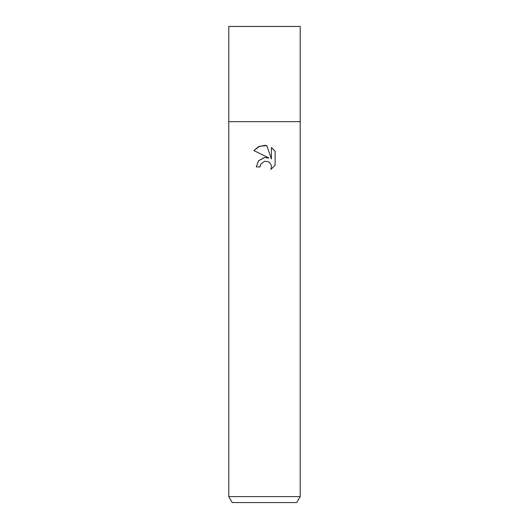 <?xml version="1.0" encoding="UTF-8"?>
<svg xmlns="http://www.w3.org/2000/svg" width="529" height="529" viewBox="0 0 529 529"><rect width="100%" height="100%" fill="white"/><g stroke="black" fill="none" stroke-linecap="round" stroke-linejoin="round"><path stroke-width="0.79" d="M264.5 161.292L260.638 164.307L260.037 166.893L256.287 166.893L258.615 160.637L264.5 157.51L269.049 158.059L253.894 150.586L258.509 146.718L264.5 145.363L266.801 145.607L271.43 158.938L271.43 147.518L275.113 151.241L275.113 165.326L270.841 169.412L271.443 166.86L271.013 164.678L269.777 162.826L267.932 161.59L264.5 161.292L267.932 161.59L269.777 162.826L271.013 164.678L271.443 166.86L270.841 169.412L275.113 165.326M264.5 496.599L300.207 496.599L300.207 26.45L228.792 26.45L228.792 121.67L300.207 121.67L228.792 121.67L228.792 496.599L264.5 496.599M228.792 496.599L232.231 502.55L296.769 502.55L300.207 496.599M260.037 166.893L260.42 164.803M266.801 145.607L259.587 146.235L253.894 150.586M275.113 151.241L271.43 147.518M269.049 158.059L266.682 157.49M264.672 157.49L258.489 160.783M260.638 164.307L264.467 161.299"/></g></svg>
